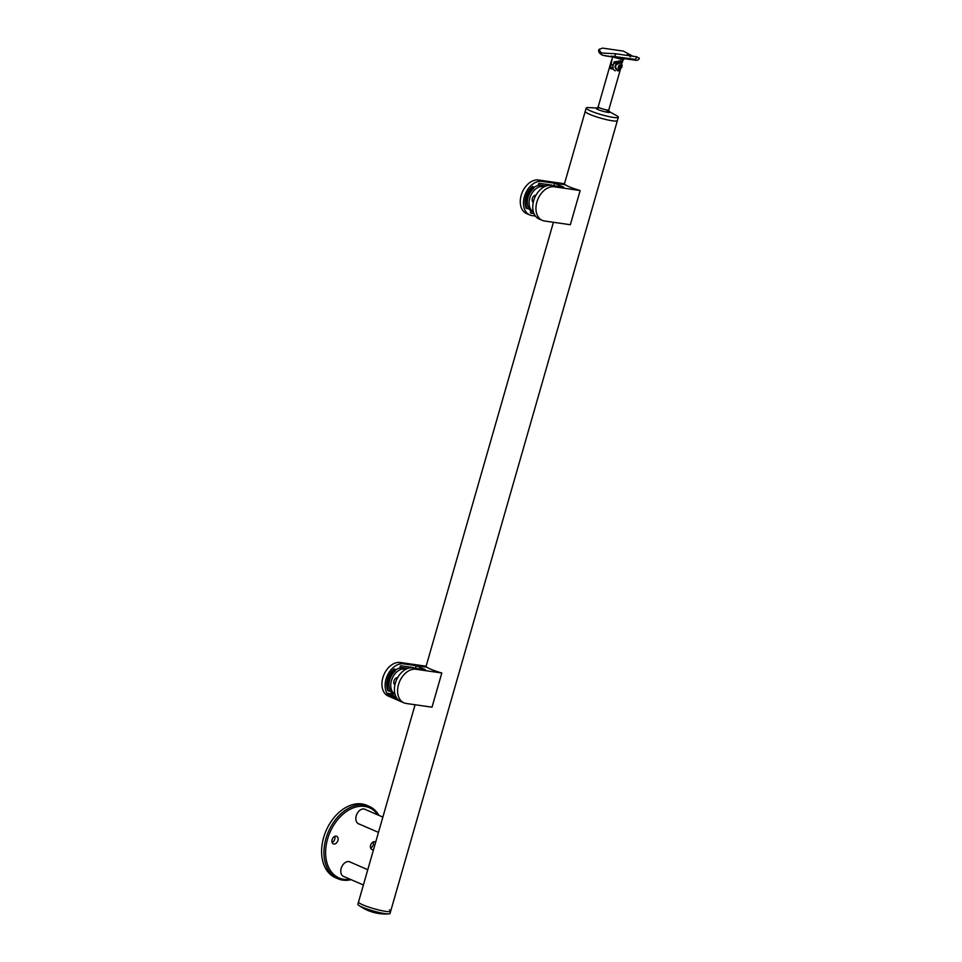 <?xml version="1.0" encoding="UTF-8"?>
<svg xmlns="http://www.w3.org/2000/svg" width="962" height="962" viewBox="0 0 962 962"><rect width="100%" height="100%" fill="white"/><g stroke="black" fill="none" stroke-linecap="round" stroke-linejoin="round"><path stroke-width="1.44" d="M350.565 862.241A7.973 5.507 113.4 0 0 349.891 861.868A7.973 5.507 113.4 0 0 348.905 861.579A7.973 5.507 113.4 0 0 341.402 867.676A7.973 5.507 113.4 0 0 343.566 876.49A7.973 5.507 113.4 0 0 344.3 876.719M343.434 876.43A7.973 5.507 113.4 0 0 344.047 876.61M365.656 809.631A7.973 5.507 113.4 0 0 364.971 809.258A7.973 5.507 113.4 0 0 363.985 808.982A7.973 5.507 113.4 0 0 356.481 815.067A7.973 5.507 113.4 0 0 358.646 823.881A7.973 5.507 113.4 0 0 359.391 824.109M358.513 823.821A7.973 5.507 113.4 0 0 359.127 824.001M375.673 842.171A4.137 2.862 113.4 0 0 375.168 841.846A4.137 2.862 113.4 0 0 374.651 841.702A4.137 2.862 113.4 0 0 370.755 844.876A4.137 2.862 113.4 0 0 371.873 849.458A4.137 2.862 113.4 0 0 372.39 849.602A4.137 2.862 113.4 0 0 373.581 849.458M336.147 836.146A4.137 2.862 113.4 0 0 332.239 839.309A4.137 2.862 113.4 0 0 333.369 843.89A4.137 2.862 113.4 0 0 333.886 844.035A4.137 2.862 113.4 0 0 337.782 840.872A4.137 2.862 113.4 0 0 336.664 836.291A4.137 2.862 113.4 0 0 336.147 836.146M377.958 814.958A38.264 26.467 113.4 0 0 364.718 806.421A38.264 26.467 113.4 0 0 327.585 839.02A38.264 26.467 113.4 0 0 343.819 879.316A38.264 26.467 113.4 0 0 350.132 879.244M351.094 879.653A39.442 27.285 -66.6 0 1 342.712 880.11A39.442 27.285 -66.6 0 1 337.818 878.727A39.442 27.285 -66.6 0 1 327.092 835.088A39.442 27.285 -66.6 0 1 364.261 804.953A39.442 27.285 -66.6 0 1 369.155 806.336A39.442 27.285 -66.6 0 1 378.92 815.379M369.155 806.336L366.799 805.314A39.442 27.285 113.4 0 0 361.904 803.943A39.442 27.285 113.4 0 0 324.747 834.078A39.442 27.285 113.4 0 0 335.473 877.705L337.818 878.727M370.635 848.027A4.137 2.862 113.4 0 0 373.28 841.918M332.13 842.459A4.137 2.862 113.4 0 0 334.764 836.363M382.864 817.087L364.682 809.21A7.888 5.459 113.4 0 0 363.804 808.958M357.623 823.231A7.888 5.459 113.4 0 0 358.417 823.7L378.487 832.383M367.785 869.696L349.603 861.82A7.888 5.459 113.4 0 0 348.725 861.567M342.544 875.841A7.888 5.459 113.4 0 0 343.338 876.298L363.395 884.98M597.186 108.033L587.529 107.54A16.727 2.225 16 0 0 586.195 108.009A16.727 2.225 16 0 0 595.634 112.867A16.727 2.225 16 0 0 613.347 117.412A16.727 2.225 16 0 0 618.338 117.22L617.376 120.611A16.727 2.225 16 0 1 612.373 120.791A16.727 2.225 16 0 1 594.672 116.246A16.727 2.225 16 0 1 585.221 111.388A16.727 2.225 16 0 0 589.634 114.31A16.727 2.225 16 0 0 606.974 119.757A16.727 2.225 16 0 0 617.376 120.611L390.68 911.194A16.727 2.225 -164 0 1 380.279 910.341A16.727 2.225 -164 0 1 362.939 904.893A16.727 2.225 16 0 0 380.279 910.341A16.727 2.225 16 0 0 390.68 911.194L390.031 913.443A16.727 2.225 -164 0 1 388.84 913.9A16.727 2.225 -164 0 1 362.289 907.154A16.727 2.225 -164 0 1 358.646 905.242A16.727 2.225 -164 0 1 357.876 904.22L358.525 901.971A16.727 2.225 16 0 0 362.939 904.893A16.727 2.225 -164 0 1 358.525 901.971L415.079 704.749M389.418 909.848A16.727 2.225 -164 0 1 390.68 911.194M441.811 673.003L432.01 707.19L406.144 703.45A17.941 12.422 -66.6 0 1 403.908 702.825A17.941 12.422 -66.6 0 1 399.038 682.972A17.941 12.422 -66.6 0 1 415.945 669.263L441.811 673.003A16.727 2.225 -164 0 1 430.543 669.107A16.727 2.225 -164 0 1 426.972 667.255L403.451 663.852A17.941 12.422 113.4 0 0 386.544 677.573A17.941 12.422 113.4 0 0 391.426 697.426A17.941 12.422 113.4 0 0 391.474 697.45M403.908 702.825L400.721 701.454A17.941 12.422 -66.6 0 1 395.851 681.589A17.941 12.422 -66.6 0 1 412.758 667.881L425.408 669.708L416.101 665.68L426.972 667.255A16.727 2.225 16 0 1 426.13 666.209L400.264 662.481A17.941 12.422 113.4 0 0 383.357 676.19A17.941 12.422 113.4 0 0 388.239 696.043L391.426 697.426M417.352 668.542L415.512 667.748L416.101 665.68M388.913 691.137A0.986 0.685 113.4 0 0 389.863 689.61A13.805 9.548 -66.6 0 1 395.19 671.007A0.986 0.685 113.4 0 0 394.6 669.54A15.777 10.919 113.4 0 0 388.504 690.8A0.986 0.685 113.4 0 0 388.913 691.137M393.795 682.587A2.405 1.659 113.4 0 0 394.228 682.9A2.405 1.659 113.4 0 0 394.528 682.984A2.405 1.659 113.4 0 0 395.442 682.804M396.825 679.232A2.405 1.659 113.4 0 0 396.14 678.487A2.405 1.659 113.4 0 0 395.839 678.402A2.405 1.659 113.4 0 0 395.622 678.39M394.252 693.915L393.025 693.734A0.986 0.685 113.4 0 0 392.4 693.987M413.864 668.037A0.986 0.685 113.4 0 0 413.419 667.568L401.034 665.776A0.986 0.685 113.4 0 0 400.505 667.652L407.239 668.626M395.286 669.372L394.504 669.035A0.986 0.685 113.4 0 0 393.819 669.203A15.777 10.919 113.4 0 0 387.722 690.451A0.986 0.685 113.4 0 0 388.131 690.8M400.084 667.291L407.816 668.41M400.673 701.43A17.941 12.422 -66.6 0 1 400.625 701.406A17.941 12.422 -66.6 0 1 396.813 698.28L396.837 698.208M400.625 701.406L391.522 697.462A17.941 12.422 -66.6 0 1 387.722 694.348L396.813 698.28M387.722 694.348L388.011 693.349L395.995 696.813M388.011 693.349L394.648 694.083M580.158 190.536L570.346 224.723L544.48 220.995A17.941 12.422 -66.6 0 1 542.255 220.358A17.941 12.422 -66.6 0 1 537.373 200.505A17.941 12.422 -66.6 0 1 554.292 186.796L580.158 190.536A16.727 2.225 -164 0 1 568.891 186.64A16.727 2.225 -164 0 1 565.319 184.788L541.798 181.385A17.941 12.422 113.4 0 0 524.891 195.106A17.941 12.422 113.4 0 0 529.761 214.959A17.941 12.422 113.4 0 0 531.998 215.584L535.425 216.077M542.255 220.358L539.069 218.987A17.941 12.422 -66.6 0 1 534.187 199.134A17.941 12.422 -66.6 0 1 551.106 185.413L563.756 187.241L554.449 183.213L565.319 184.788A16.727 2.225 16 0 1 564.478 183.742L538.612 180.014A17.941 12.422 113.4 0 0 521.705 193.723A17.941 12.422 113.4 0 0 526.575 213.576L529.761 214.959M555.699 186.075L553.859 185.281L554.449 183.213M527.26 208.67A0.986 0.685 113.4 0 0 528.21 207.143A13.805 9.548 -66.6 0 1 533.537 188.54A0.986 0.685 113.4 0 0 532.948 187.073A15.777 10.919 113.4 0 0 526.851 208.333A0.986 0.685 113.4 0 0 527.26 208.67M532.142 200.12A2.405 1.659 113.4 0 0 532.575 200.433A2.405 1.659 113.4 0 0 532.864 200.517A2.405 1.659 113.4 0 0 533.79 200.336M535.173 196.765A2.405 1.659 113.4 0 0 534.475 196.02A2.405 1.659 113.4 0 0 534.187 195.935A2.405 1.659 113.4 0 0 533.958 195.923M532.587 211.448L531.373 211.267A0.986 0.685 113.4 0 0 530.832 213.143L533.994 213.6M552.212 185.582A0.986 0.685 113.4 0 0 551.767 185.101L539.381 183.309A0.986 0.685 113.4 0 0 538.84 185.185L545.574 186.159M533.633 186.905L532.852 186.568A0.986 0.685 113.4 0 0 532.166 186.736A15.777 10.919 113.4 0 0 526.07 207.996A0.986 0.685 113.4 0 0 526.479 208.333M538.431 184.824L546.163 185.943M530.411 212.782L533.862 213.287M615.091 67.484A4.137 2.862 -66.6 0 1 615.307 65.873A4.137 2.862 -66.6 0 1 615.908 64.478M620.31 62.686A4.137 2.862 -66.6 0 1 621.067 63.3C623.172 65.729 622.137 68.098 617.989 70.43A4.137 2.862 -66.6 0 1 617.484 70.418A4.137 2.862 -66.6 0 1 616.967 70.274M615.812 69.06A4.137 2.862 -66.6 0 1 615.728 66.053A4.137 2.862 -66.6 0 1 617.183 63.552M619.3 69.204A2.273 1.575 -66.6 0 1 618.338 66.811A2.273 1.575 -66.6 0 1 620.538 64.863A2.273 1.575 -66.6 0 1 621.512 67.268A2.273 1.575 -66.6 0 1 619.3 69.204M620.767 68.061L619.42 68.771L618.566 67.749L619.071 66.005L620.418 65.296L621.272 66.33L620.767 68.061L619.468 67.496L619.829 65.608M621.272 66.33L619.961 65.765M618.698 67.893L619.468 67.496M620.37 69.396L617.736 70.815M618.313 70.984L614.983 66.787L615.512 64.947L620.682 62.722L621.765 64.634L621.56 62.145L613.708 63.42L612.072 69.108L609.98 68.206L611.796 59.632M613.708 63.42A5.916 4.088 -66.6 0 1 615.391 61.676M618.746 60.943A5.916 4.088 -66.6 0 1 619.023 61.051L621.56 62.145M618.338 117.22A16.727 2.225 16 0 0 617.46 116.125L609.006 111.424M630.134 56.854C631.276 56.542 630.351 55.772 627.368 54.521L626.803 55.375M605.711 55.58C604.148 55.495 604.1 55.604 605.567 55.904L611.026 56.698L607.527 55.952M622.125 62.626L623.16 59.788L612.517 56.914L611.11 64.286A5.519 0.734 16 0 0 611.988 64.719A5.519 0.734 16 0 0 613.203 65.188A5.291 3.656 113.4 0 0 615.439 70.767M611.026 56.698L635.894 60.293L634.98 59.319L611.135 56.109M621.26 62.013A6.313 4.365 113.4 0 0 620.55 60.786M622.51 62.037L621.224 60.846L614.141 61.917L613.203 65.188M605.182 55.856L602.116 55.026A2.369 1.635 -66.6 0 0 602.404 55.111L605.302 55.868M632.888 56.253L623.436 51.118L602.537 48.1L598.953 49.423L601.31 52.994L615.608 53.752L636.507 56.77L639.309 58.213C638.972 59.692 637.83 60.378 635.894 60.293M611.507 68.651A5.291 3.656 -66.6 0 1 611.11 64.286M533.261 202.381A3.944 2.73 -66.6 0 1 532.347 198.509A3.944 2.73 -66.6 0 1 536.014 195.13M533.97 187.458A13.612 9.416 -66.6 0 1 540.644 185.522L542.989 186.544A13.612 9.416 -66.6 0 0 530.315 196.549A13.612 9.416 -66.6 0 0 533.357 211.748L531.517 210.979A13.612 9.416 -66.6 0 1 528.186 207.924M540.644 185.522L545.43 186.219M542.989 186.544L544.312 186.736M394.913 684.848A3.944 2.73 -66.6 0 1 393.999 680.976A3.944 2.73 -66.6 0 1 397.679 677.597M395.021 694.239L393.169 693.446A13.612 9.416 -66.6 0 1 389.838 690.391M395.635 669.925A13.612 9.416 -66.6 0 1 402.296 667.989L407.094 668.686M395.009 694.215A13.612 9.416 -66.6 0 1 391.967 679.016A13.612 9.416 -66.6 0 1 404.641 669.011L405.964 669.203M412.758 667.881L415.945 669.263M403.451 663.852L400.264 662.481M388.504 690.8L387.722 690.451M394.6 669.54L393.819 669.203M551.106 185.413L554.292 186.796M541.798 181.385L538.612 180.014M526.851 208.333L526.07 207.996M532.948 187.073L532.166 186.736M609.114 111.556A7.191 0.962 -164 0 1 607.707 112.338A7.191 0.962 -164 0 1 598.592 109.824A7.191 0.962 -164 0 1 597.029 108.093M598.22 108.225L596.921 108.117L598.16 106.902A5.519 0.734 16 0 0 601.286 108.502A5.519 0.734 16 0 0 607.13 110.005A5.519 0.734 16 0 0 608.778 109.945L620.418 69.36M620.935 57.924A1.575 0.685 -84.9 0 0 620.237 59.115M615.608 53.752A2.369 1.683 98.2 0 1 614.069 56.301M598.953 49.423L598.953 49.423C598.051 51.371 599.098 53.235 602.116 55.026A2.369 1.635 -66.6 0 1 601.31 52.994M636.507 56.77A2.369 1.683 98.2 0 1 634.98 59.319M402.296 667.989L404.641 669.011M586.195 108.009L564.478 183.742M553.427 222.282L426.13 666.209M358.646 905.242A45.899 45.899 0 0 0 388.84 913.9M388.792 691.113L388.011 690.764M527.14 208.646L526.346 208.297M598.16 106.902L611.543 60.221M606.469 110.414L609.187 111.64L608.778 109.945M623.16 59.788L624.711 58.67"/></g></svg>
